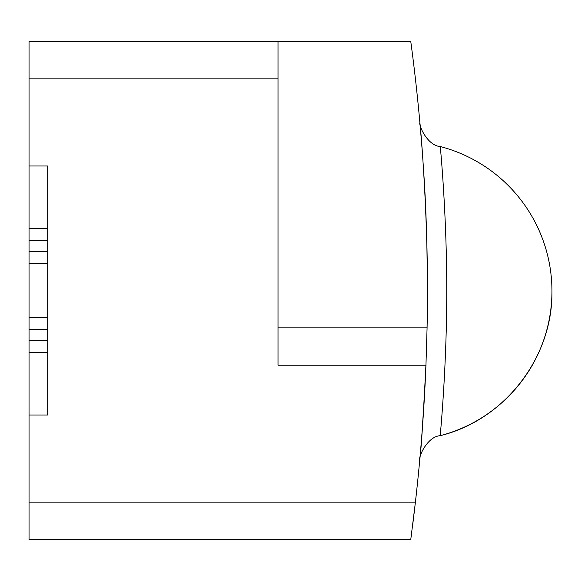 <?xml version="1.0" encoding="UTF-8"?>
<svg xmlns="http://www.w3.org/2000/svg" width="581" height="581" viewBox="0 0 581 581"><rect width="100%" height="100%" fill="white"/><g stroke="black" fill="none" stroke-linecap="round" stroke-linejoin="round"><path stroke-width="0.87" d="M278.052 327.851L427.079 327.851A1867.501 1867.501 0 0 0 410.774 41.498L278.052 41.498L278.052 78.849L29.05 78.849L29.05 41.498L278.052 41.498L29.05 41.498M29.05 502.151L415.415 502.151L410.774 539.502L29.05 539.502L29.05 317.27L47.722 317.27L47.722 263.73L29.05 263.73L29.05 228.253L47.722 228.253L47.722 240.701L29.05 240.701M417.39 484.067L415.415 502.151A1867.501 1867.501 0 0 0 425.953 365.202L278.052 365.202L278.052 78.849M29.05 228.253L29.05 78.849M29.05 340.299L47.722 340.299L47.722 415.001L29.05 415.001M29.05 165.999L47.722 165.999L47.722 228.253M29.05 251.282L47.722 251.282L47.722 240.701M47.722 251.282L47.722 263.73M47.722 317.27L47.722 329.717L29.05 329.717M47.722 340.299L47.722 329.717M47.722 352.747L29.05 352.747M29.05 317.27L29.05 263.73M423.643 171.272C426.737 215.711 427.877 267.899 427.05 327.851C429.555 233.62 420.978 130.71 419.969 123.441L419.918 122.903M419.874 122.497L421.966 147.225M440.151 435.692C440.064 437.675 446.854 367.33 446.738 291.059C446.876 214.44 440.187 144.967 440.245 146.535C440.187 144.952 446.876 214.454 446.738 291.023C446.854 367.301 440.071 437.631 440.151 435.692A149.397 149.397 0 0 0 551.95 291.103C553.054 357.344 504.54 420.092 440.151 435.692C427.318 436.52 418.371 457.08 419.78 459.615L419.881 458.518C421.167 449.796 423.179 418.69 425.917 365.202L424.907 387.607M423.68 409.082L423.331 414.485M413.418 519.007L412.924 522.98M412.655 525.122L413.854 515.434M414.021 514.083L414.928 506.4M421.908 434.297L424.907 387.934L421.908 434.297M424.922 387.614L424.072 402.749M423.687 409.002L422.278 429.352M427.079 327.851L425.953 365.202M551.95 291.103A149.397 149.397 0 0 0 440.245 146.535C427.398 145.722 418.465 125.031 419.889 122.598L419.961 123.441M419.765 459.716L419.881 458.518"/></g></svg>
